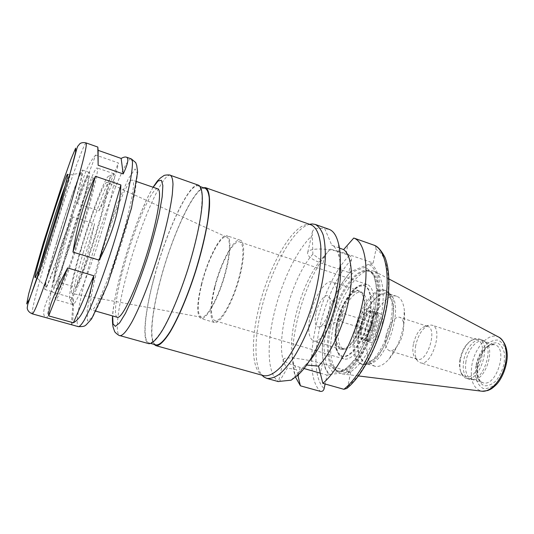 <?xml version="1.0" encoding="UTF-8"?>
<svg xmlns="http://www.w3.org/2000/svg" width="534" height="534" viewBox="0 0 534 534"><rect width="100%" height="100%" fill="white"/><g stroke="black" fill="none" stroke-linecap="round" stroke-linejoin="round"><path stroke-width="0.4" stroke-dasharray="2.67 2" d="M95.719 155.027C87.309 164.285 81.215 180.519 77.437 203.721L98.977 210.776C110.138 190.291 116.606 174.351 118.381 162.95L95.719 155.027L77.437 203.721M71.569 324.759C72.751 324.338 73.358 315.467 73.398 298.166L51.044 291.711L47.079 317.837M71.342 324.572L73.398 298.166M98.977 210.776L118.381 162.95M51.044 291.711C43.334 307.023 41.692 315.681 46.111 317.69M73.045 216.938C67.671 227.417 63.306 238.177 59.968 249.211C56.651 260.252 54.622 270.791 53.881 280.817L75.948 287.292C80.067 278.354 83.731 268.415 86.929 257.481L94.531 223.839L73.045 216.938L53.881 280.817M75.948 287.292L94.531 223.839M339.277 247.983L331.741 245.153L324.805 228.779C318.084 227.557 313.979 228.412 312.49 231.356L312.323 235.421C297.024 249.191 281.164 282.693 273.849 314.693C266.279 346.686 267.714 376.41 279.315 381.723M324.792 255.359L330.406 249.004L349.329 255.526C351.038 256.373 351.759 257.782 351.479 259.744L348.789 272.447L322.943 263.749L324.792 255.359L320.854 259.884L312.864 254.177L312.323 235.421M322.943 263.749C311.729 259.758 306.67 255.906 307.778 252.195C309.693 247.449 330.433 248.083 345.999 253.637L373.173 263.002L375.936 249.545C376.223 247.522 375.495 246.041 373.76 245.093M348.789 272.447L368.266 264.464L373.173 263.002M309.773 224.233C293.006 227.998 270.284 270.378 261.039 310.761C254.184 339.464 254.05 366.377 262.161 375.395M328.971 229.28L324.805 228.779M312.864 254.177C289.014 280.136 272 352.927 287.332 368.086L279.482 381.376M320.854 259.884C300.949 283.607 285.977 338.596 293.326 362.533L296.557 369.615L287.332 368.086M330.406 249.004C305.228 275.951 285.677 344.417 294.868 375.042L295.502 377.077M297.798 375.022L296.557 369.615M351.198 271.512C332.215 290.529 317.617 339.624 323.878 363.828C325.046 368.7 326.868 372.352 329.351 374.795L327.008 375.102L325.119 383.999M352.106 270.745C332.896 288.2 317.423 338.423 323.791 362.82C325.099 368.266 327.235 372.138 330.199 374.434L329.351 374.795M306.329 365.016L305.475 365.029L291.15 380.181M346.78 388.458L347.814 386.456L350.785 371.984L322.416 363.721C306.136 358.868 285.096 356.418 283.647 359.035C282.9 361.124 288.38 363.908 300.088 367.385L303.739 368.433M320.353 373.199L327.008 375.102M350.785 371.984L330.199 374.434M201.899 283.567C197.166 303.225 196.993 314.446 201.378 317.243C206.144 318.644 216.29 301.697 223.085 280.01C229.947 258.343 231.342 238.638 226.636 237.063C220.889 234.212 207.9 259.33 201.899 283.567M81.188 249.251C74.133 273.088 69.827 293.059 71.963 293.546C74.059 294.775 84.232 270.07 93.904 239.319C103.603 208.574 109.423 182.501 107 182.308C104.25 180.966 90.667 216.791 81.188 249.251M201.552 283.768C196.712 303.793 196.485 315.367 200.871 318.484C205.723 320.28 216.317 302.738 223.412 280.11C230.568 257.501 231.936 237.056 226.93 235.748C220.916 233.245 207.693 258.997 201.552 283.768M214.394 287.753C209.682 307.697 209.675 319.279 214.374 322.476C219.547 324.358 230.408 307.023 237.456 284.535C244.565 262.067 245.607 241.635 240.287 240.213C233.879 237.583 220.395 263.082 214.394 287.753M214.888 287.492C210.376 306.603 210.369 317.69 214.875 320.747C219.834 322.549 230.241 305.922 236.989 284.388C243.798 262.875 244.799 243.284 239.699 241.922C233.572 239.386 220.642 263.823 214.888 287.492M337.868 325.693C335.225 338.816 335.646 348.635 339.137 355.163L343.562 358.881C351.265 361.465 363.848 346.626 370.182 326.341C376.617 306.089 374.808 286.711 367.012 284.415L361.258 284.929C352.12 288.74 341.613 307.424 337.868 325.693M336.974 324.946C334.464 337.415 334.858 346.733 338.156 352.894L342.294 356.372C349.576 358.821 361.471 344.71 367.472 325.486C373.573 306.296 371.911 287.913 364.542 285.75L359.155 286.231C350.524 289.808 340.538 307.571 336.974 324.946M336.4 324.765C333.123 342.174 334.891 352.654 341.7 356.198C348.962 358.641 360.851 344.523 366.858 325.293C372.959 306.095 371.304 287.713 363.948 285.55C355.003 282.106 340.705 303.185 336.4 324.765M339.404 323.978C336.8 337.942 338.209 346.332 343.649 349.143C349.516 351.112 359.048 339.731 363.848 324.345C368.727 308.986 367.439 294.194 361.505 292.452C354.376 289.682 342.855 306.583 339.404 323.978M337.081 323.257C334.458 337.234 335.853 345.618 341.246 348.422C347.08 350.384 356.585 338.97 361.391 323.571C366.277 308.198 365.029 293.4 359.122 291.664C352.039 288.914 340.552 305.842 337.081 323.257M336.727 323.35C334.03 337.728 335.465 346.359 341.019 349.243C347.013 351.259 356.785 339.531 361.732 323.677C366.765 307.858 365.47 292.645 359.409 290.863C352.113 288.033 340.305 305.448 336.727 323.35M310.287 315.113C307.417 329.618 308.545 338.256 313.672 341.026C319.225 342.915 328.657 330.893 333.677 314.84C338.763 298.813 337.922 283.554 332.288 281.919C325.526 279.269 314.065 297.044 310.287 315.113M315.968 313.358C314.332 322.169 315.274 326.728 318.791 327.042C325.486 326.928 333.89 300.241 328.47 296.317C325.253 292.852 318.144 302.718 315.968 313.358M339.123 317.643C338.756 319.639 338.936 320.827 339.677 321.201L339.991 321.221C342.481 319.078 343.322 316.415 342.508 313.231L342.241 313.071C340.972 313.131 339.931 314.659 339.123 317.643M369.955 327.335C369.615 329.311 369.842 330.499 370.649 330.893C372.765 331.781 375.415 323.364 373.173 322.876C371.818 322.903 370.743 324.392 369.955 327.335M365.356 328.41C364.181 335.138 364.969 339.19 367.719 340.552C374.881 343.596 383.926 314.893 376.31 313.278C371.671 313.391 368.019 318.438 365.356 328.41M358.114 326.141C356.912 332.889 357.667 336.934 360.363 338.289C367.392 341.293 376.47 312.49 368.981 310.921C364.415 311.062 360.797 316.135 358.114 326.141M356.632 326.508C355.29 334.064 356.345 339.998 359.389 341.526C363.854 342.548 370.456 333.356 372.819 322.556C374.16 314.7 372.906 308.826 369.735 307.631C365.143 307.13 358.915 316.208 356.632 326.508M360.964 327.863C359.642 335.405 360.73 341.339 363.808 342.881C368.326 343.923 374.955 334.765 377.304 323.978C378.626 316.135 377.338 310.261 374.127 309.059C369.488 308.532 363.24 317.583 360.964 327.863M362.092 327.596C360.83 334.725 361.651 339.017 364.542 340.458C372.071 343.669 381.656 313.224 373.653 311.536C368.767 311.669 364.916 317.022 362.092 327.596M367.859 329.405C366.618 336.52 367.472 340.805 370.402 342.261C378.045 345.505 387.604 315.14 379.487 313.418C374.548 313.525 370.669 318.851 367.859 329.405M358.935 331.454C354.649 350.971 360.437 366.624 371.223 360.777C385.702 354.816 399.218 311.896 390.775 298.72C383.566 283.988 363.621 305.849 358.935 331.454M354.663 330.913C351.359 349.163 353.495 360.216 361.084 364.075C363.133 364.675 365.403 364.348 367.893 363.093C383.699 356.645 398.631 309.253 389.373 294.915C388.044 292.452 386.369 290.883 384.353 290.209C374.407 286.411 359.022 308.318 354.663 330.913M356.078 331.347C352.78 349.596 354.943 360.65 362.559 364.508L366.277 364.642C383.953 363.46 402.736 303.813 388.932 292.719L385.808 290.69C375.829 286.885 360.423 308.772 356.078 331.347M359.556 332.001C356.452 349.356 358.541 359.869 365.837 363.547L369.441 363.674C386.356 362.493 404.151 305.982 390.975 295.322L387.944 293.36C378.392 289.715 363.674 310.501 359.556 332.001M368.113 334.664C365.076 351.959 367.285 362.473 374.741 366.197C378.9 367.325 383.552 365.056 388.692 359.389C398.678 348.455 406.207 324.545 404.291 309.86C403.324 302.277 400.814 297.752 396.755 296.29C387.003 292.579 372.151 313.224 368.113 334.664M386.049 335.712C384.667 343.963 385.775 348.962 389.379 350.711C391.482 351.285 393.805 350.171 396.335 347.36C401.581 340.492 404.024 332.742 403.657 324.105C403.197 320.353 401.935 318.104 399.886 317.37C395.193 315.567 387.938 325.353 386.049 335.712M413.363 344.256C412.275 350.631 412.922 355.223 415.305 358.047L417.194 359.235C427.113 363.314 438.027 328.67 427.56 326.327L425.324 326.221C419.711 328.283 415.726 334.297 413.363 344.256M415.686 345.585C414.451 352.834 415.205 358.08 417.935 361.324L420.145 362.719C431.559 367.412 444.014 327.856 431.973 325.166L429.369 325.039C422.921 327.402 418.362 334.257 415.686 345.585M459.988 359.435C459.153 364.495 459.467 368.74 460.935 372.171C461.983 374.461 463.452 375.903 465.341 376.51C477.796 381.496 489.978 342.815 476.915 339.757C475.02 339.177 472.984 339.517 470.821 340.792C465.394 344.51 461.783 350.725 459.988 359.435M460.368 359.909C459.474 365.329 459.807 369.888 461.389 373.586C462.517 376.049 464.106 377.611 466.155 378.272C479.559 383.639 492.655 342.067 478.591 338.783C476.535 338.149 474.339 338.523 472.003 339.898C466.169 343.889 462.29 350.564 460.368 359.909M463.646 360.931C462.284 370.79 464.24 376.904 469.493 379.287L471.135 379.561C483.671 381.229 494.644 346.406 483.417 340.585L481.915 339.864C475.113 337.328 465.561 348.595 463.646 360.931M465.942 361.491C464.64 371.037 466.542 376.964 471.656 379.274L473.257 379.541C485.439 381.149 496.046 347.48 485.139 341.813L483.671 341.113C477.062 338.643 467.791 349.55 465.942 361.491M333.029 327.582C328.697 349.536 330.299 364.355 337.848 372.024L342.08 373.907C352.7 375.983 369.308 355.884 377.798 328.737C386.402 301.63 384.306 275.644 374.414 271.259L369.868 270.371C356.445 270.765 338.783 299.314 333.029 327.582M330.786 326.528C326.548 347.881 328.07 362.259 335.345 369.648L338.336 371.203C348.495 374.614 365.356 354.87 373.9 327.516C382.578 300.195 380.081 274.356 369.795 271.325L366.451 270.885C353.535 271.232 336.4 299.013 330.786 326.528M345.952 372.358C358.134 363.427 371.531 337.668 376.563 312.423C381.656 287.159 377.651 267.287 368.266 264.464M348.161 372.331C360.176 362.319 372.886 337.054 377.785 312.47C382.738 287.859 379.253 268.095 370.483 264.043M305.475 365.029L308.365 362.105M340.018 261.607L339.224 257.108C337.695 250.72 335.198 246.735 331.741 245.153M311.182 224.881L308.358 224.413C292.165 224.213 267.961 267.874 258.436 309.593C251.174 339.791 251.561 367.819 261.106 374.441L263.683 375.676M203.394 187.708C192.507 190.745 171.708 237.036 160.507 279.542C152.217 310.227 148.966 338.062 154.052 344.363M205.356 188.395C195.624 184.697 172.562 233.999 160.661 279.436C151.536 313.064 148.719 343.008 156.055 344.924M154.239 277.466C145.034 311.162 141.931 341.119 148.959 342.941C152.243 343.309 156.829 338.756 162.73 329.278C170.7 315.574 180.051 293.239 187.828 268.902C193.555 250.212 197.707 233.258 200.29 218.026C201.605 208.787 202.179 201.171 202.019 195.177C201.452 190.244 200.25 187.167 198.408 185.952C189.089 182.401 166.274 231.943 154.239 277.466M198.655 185.251C189.25 181.673 166.234 231.663 154.092 277.573C144.807 311.569 141.664 341.813 148.759 343.662M157.784 188.856C152.123 186.473 134.681 227.351 124.349 264.831C116.545 292.445 113.014 316.221 117.333 317.283M100.606 257.508C92.542 285.33 88.143 309.113 91.534 309.907C94.865 311.569 107.561 283.18 118.875 247.189C130.229 211.21 136.097 180.666 132.412 180.118C128.013 178.169 111.346 219.768 100.606 257.508M39.456 267.24C37.607 274.249 36.866 277.907 37.233 278.214L37.307 278.201C38.395 277.98 46.605 254.912 55.336 227.17C64.08 199.436 70.568 175.826 69.807 175.025L69.754 174.972C69.273 175.012 67.785 178.436 65.288 185.238M56.931 241.942C49.375 266.846 44.175 287.412 45.811 286.845C47.292 286.932 56.711 261.56 66.43 230.668C76.168 199.783 82.997 173.597 81.729 172.816C80.387 170.686 67.077 208.233 56.931 241.942M56.644 242.469C48.901 267.995 43.474 289.294 44.903 289.528C46.198 290.523 56.177 263.776 66.583 230.715C77.003 197.66 84.152 170.019 82.523 170.099C80.781 169.038 67.084 207.799 56.644 242.469M63.065 244.452C55.389 269.924 50.183 291.23 51.845 291.531C53.387 292.599 63.586 265.999 73.959 233.038C84.345 200.083 91.234 172.442 89.358 172.429C87.302 171.267 73.405 209.849 63.065 244.452M63.506 243.691C56.317 267.547 51.478 287.385 53.026 287.652C54.481 288.634 64.027 263.716 73.705 232.957C83.404 202.206 89.859 176.313 88.103 176.287C86.201 175.159 73.198 211.244 63.506 243.691M68.853 245.346C61.717 269.156 57.045 289.001 58.773 289.321C60.429 290.363 70.141 265.558 79.793 234.873C89.465 204.202 95.719 178.309 93.77 178.216C91.621 177.001 78.465 212.946 68.853 245.346M67.624 247.342C59.194 275.451 53.567 299.227 55.629 299.647C57.559 300.922 69.04 271.679 80.541 235.114C92.068 198.555 99.417 168.01 97.115 167.95C94.505 166.628 78.939 209.228 67.624 247.342M83.357 252.188C75.1 280.163 70.067 303.946 72.771 304.547L72.844 304.56C75.561 305.561 87.543 276.826 98.85 240.881C110.184 204.943 116.833 174.525 114.029 173.79L113.962 173.757C110.491 172.135 94.398 214.254 83.357 252.188M80.36 250.433C72.417 277.246 67.564 299.808 70.181 299.801C72.657 300.542 83.831 273.315 94.465 239.499C105.131 205.69 111.579 176.974 109.123 176.16C106.239 173.91 90.967 214.127 80.36 250.433M345.999 253.637L347.901 244.739M349.329 255.526C318.891 285.884 299.514 371.657 320.38 391.382M351.479 259.744C322.643 288.927 304.567 369.468 324.118 388.705M322.416 363.721L320.367 373.266M300.088 367.385L298.573 374.254M476.822 364.896C475.56 374.401 477.536 380.321 482.749 382.658C496.126 387.964 508.708 348.021 494.704 344.697C487.969 342.194 478.618 352.994 476.822 364.896M477.429 365.697L477.142 374.781C478.277 380.168 480.58 383.812 484.038 385.715C487.976 386.222 492.034 384.52 496.206 380.595C500.031 375.529 502.721 369.568 504.283 362.713L504.436 353.274C503.088 347.848 500.605 344.35 496.987 342.795C492.995 342.648 489.024 344.57 485.059 348.555C481.468 353.501 478.925 359.215 477.429 365.697M475.801 365.883L475.467 376.096C476.735 382.177 479.318 386.296 483.21 388.465C487.649 389.066 492.228 387.157 496.954 382.731C501.279 377.011 504.33 370.269 506.099 362.513L506.259 351.839C504.723 345.712 501.907 341.787 497.815 340.051C493.309 339.918 488.83 342.094 484.378 346.593C480.346 352.16 477.483 358.588 475.801 365.883M499.143 337.321L498.683 337.081C488.997 331.754 474.506 347.621 471.836 365.396C469.953 379.994 473.217 388.585 481.641 391.182L482.155 391.248M329.698 326.187C324.826 348.281 327.616 368.28 337.188 370.87C347.32 374.274 364.155 354.509 372.705 327.135C381.383 299.801 378.92 273.955 368.66 270.938C355.838 266.072 335.786 295.969 329.698 326.187M326.361 325.767L323.824 346.966L326.08 363.634L333.029 372.438L343.656 370.99L355.984 358.768L367.312 337.848L374.935 312.857L377.077 289.648L373.46 273.401L365.216 267.133L354.316 271.325L342.961 284.442C335.819 296.771 330.286 310.548 326.361 325.767M347.814 386.456C363.053 374.167 379.467 341.847 385.661 310.387C391.923 278.888 387.143 254.144 375.936 249.545M170.446 175.319C162.75 172.355 140.762 223.325 128.087 269.59C118.448 303.879 114.129 334.144 119.95 335.639M153.185 187.274C144.2 201.718 131.377 235.474 122.747 266.366C116.886 287.392 113.522 303.919 112.654 315.948M98.87 259.544L91.307 288.433L87.202 310.441L87.596 321.041L92.956 316.769L102.668 296.791C110.858 276.118 118.775 252.929 126.424 227.217L134.595 194.556L137.552 173.991L135.129 168.931L128.38 178.69L118.955 200.003C111.913 218.526 105.218 238.371 98.87 259.544M131.331 158.898C125.951 156.809 104.871 210.696 91.047 258.743C80.621 294.408 74.406 325.653 78.485 326.674M86.214 142.958C83.851 141.957 64.554 197.473 49.816 246.101C38.788 282.226 30.551 313.471 32.374 313.879M307.778 252.195L312.483 231.356M293.326 362.533L294.868 375.042M323.791 362.82L323.878 363.828M283.647 359.035L278.561 381.536M226.636 237.063L107 182.308M201.378 317.243L71.963 293.546M240.287 240.213L226.93 235.748M214.374 322.476L200.871 318.484M367.012 284.415L239.699 241.922M343.562 358.881L214.875 320.747M338.156 352.894L339.137 355.163M359.155 286.231L361.258 284.929M364.542 285.75L363.948 285.55M342.294 356.372L341.7 356.198M361.505 292.452L359.122 291.664M343.649 349.143L341.246 348.422M359.409 290.863L332.288 281.919M341.019 349.243L313.672 341.026M342.508 313.231L328.47 296.317M339.991 321.221L318.791 327.042M373.173 322.876L342.241 313.071M370.649 330.893L339.677 321.201M376.31 313.278L368.981 310.921M367.719 340.552L360.363 338.289M361.224 327.729C360.483 334.678 360.563 338.376 361.465 338.816L362.392 339.818L363.594 339.477C365.63 338.883 368.3 334.538 371.597 326.434C373.339 318.097 373.58 313.211 372.305 311.789L371.397 310.795L369.581 311.502C368.987 311.055 362.813 318.865 361.224 327.729M379.487 313.418L373.653 311.536M370.402 342.261L364.542 340.458M390.775 298.72L389.373 294.915M371.223 360.777L367.893 363.093M385.808 290.69L384.353 290.209M362.559 364.508L361.084 364.075M390.975 295.322L388.932 292.719M369.441 363.674L366.277 364.642M396.755 296.29L387.944 293.36M374.741 366.197L365.837 363.547M403.657 324.105L404.291 309.86M396.335 347.36L388.692 359.389M427.56 326.327L399.886 317.37M417.194 359.235L389.379 350.711M415.305 358.047L417.935 361.324M425.324 326.221L429.369 325.039M476.915 339.757L431.973 325.166M465.341 376.51L420.145 362.719M460.935 372.171L461.389 373.586M470.821 340.792L472.003 339.898M481.915 339.864L478.591 338.783M469.493 379.287L466.155 378.272M485.139 341.813L483.417 340.585M473.257 379.541L471.135 379.561M471.656 379.274L482.749 382.658C478.651 381.376 477.029 375.669 477.877 365.536C479.432 358.421 482.115 352.727 485.933 348.442C488.176 346.386 489.811 345.224 490.826 344.964L494.704 344.697L483.671 341.113M389.006 278.988L374.414 271.259M358.474 375.936L342.08 373.907M335.345 369.648L337.848 372.024M366.451 270.885L369.868 270.371M369.795 271.325L368.66 270.938C370.85 271.759 372.752 273.969 374.367 277.573L375.622 281.732L376.75 292.272L375.929 305.188L372.151 323.163C368.186 335.452 363.36 346.286 357.673 355.664L349.016 366.07L345.645 368.714C342.294 370.723 339.477 371.437 337.188 370.87L338.336 371.203M339.224 257.108L338.416 243.397M304.56 366.064L296.617 376.11M261.106 374.441L261.934 375.188M308.358 224.413L309.466 224.273M200.33 186.633L198.408 185.952M150.922 343.495L148.959 342.941M153.058 187.227L148.065 196.552L140.255 214.334C133.787 230.588 127.933 247.943 122.707 266.413C117.059 286.197 113.108 306.075 112.527 315.908M136.911 181.667L132.412 180.118M96.107 311.215L91.534 309.907M69.754 174.972L67.611 174.244M37.233 278.214L35.057 277.58M37.307 278.201L45.811 286.845M69.807 175.025L81.729 172.816M89.358 172.429L82.523 170.099M51.845 291.531L44.903 289.528M93.77 178.216L88.103 176.287M58.773 289.321L53.026 287.652M113.962 173.757L97.115 167.95M72.771 304.547L55.629 299.647M70.181 299.801L72.844 304.56M109.123 176.16L114.029 173.79"/><path stroke-width="0.8" d="M121.138 158.431C123.467 157.183 125.21 156.756 126.364 157.143C129.088 158.104 128.033 163.698 123.2 173.924L98.136 165.253L98.116 150.328L121.138 158.431L123.2 173.924M72.951 252.095C77.317 224.1 86.168 194.596 95.459 176.293L120.891 184.964L99.217 260.158L72.951 252.095L95.459 176.293M93.81 275.778C88.771 302.377 81.969 318.044 73.392 322.77L48.694 315.894L67.638 267.921L93.81 275.778L73.392 322.77M98.136 165.253L97.809 147.057L86.214 142.958C86.548 143.686 86.234 146.463 85.26 151.276L82.877 161.255C78.685 177.542 71.309 202.867 62.932 229.567C54.501 256.247 46.031 281.224 40.13 296.971L36.365 306.516C34.403 311.022 33.068 313.478 32.374 313.879L78.485 326.674C79.833 326.461 81.789 324.238 84.345 319.999L88.924 310.888C95.806 295.763 104.797 271.492 113.088 245.366C121.265 219.2 127.806 194.162 130.837 177.822C132.065 170.393 132.606 164.919 132.452 161.395L131.331 158.898L126.364 157.143M97.809 147.057L98.116 150.328M120.891 184.964C120.103 208.126 112.874 233.191 99.217 260.158M48.694 315.894C48.127 308.485 54.441 292.492 67.638 267.921M373.76 245.093L353.768 238.031L343.616 249.592L339.277 247.983M262.161 375.395L263.996 377.051L266.72 378.359C270.438 378.853 274.656 377.485 279.362 374.267C284.282 369.962 289.361 363.908 294.594 356.105C302.598 342.921 309.587 327.269 315.567 309.139C321.054 290.856 324.298 274.022 325.293 258.636C325.48 249.238 324.792 241.361 323.224 235.013C321.208 229.68 318.538 226.149 315.207 224.42L312.223 223.926L309.773 224.233M279.482 381.376L291.15 380.181L296.617 376.11C321.541 356.458 347.581 273.788 338.416 243.397C336.487 235.521 333.336 230.815 328.971 229.28L315.207 224.42M295.502 377.077L300.408 385.815L297.798 375.022M325.119 383.999L324.118 388.705C323.544 390.741 322.296 391.636 320.38 391.382L300.408 385.815M306.329 365.016L318.538 366.11L322.83 383.352L343.889 389.299L346.78 388.458C363.968 374.795 381.803 337.942 387.217 303.893C390.034 284.288 389.313 268.836 385.054 257.522C381.176 250.166 377.404 246.014 373.727 245.079M303.739 368.433L320.353 373.199M322.83 383.352C338.356 370.609 355.811 335.706 362.719 301.87C369.702 267.995 365.136 241.969 353.768 238.031M318.538 366.11C330.493 354.002 343.075 327.188 348.462 301.47C353.868 275.724 351.465 254.912 343.616 249.592M308.365 362.105C326.921 343.102 344.337 287.813 340.018 261.607M154.052 344.363L155.855 345.638L263.683 375.676C269.116 376.657 275.617 372.879 283.207 364.355C293.266 351.926 303.733 331.02 311.235 307.771C318.404 284.422 321.815 261.293 320.694 245.34C319.365 234.005 316.188 227.19 311.182 224.881L205.603 187.701L203.394 187.708M155.855 345.638C159.306 346.045 164.058 341.506 170.119 332.014C178.289 318.277 187.801 295.836 195.624 271.359C203.24 246.815 208.307 222.978 209.482 207.032C210.016 195.838 208.607 189.29 205.603 187.701M150.922 343.495L156.055 344.924C159.472 345.324 164.185 340.826 170.186 331.414C178.289 317.797 187.708 295.562 195.457 271.305C201.164 252.675 205.256 235.754 207.733 220.549C208.974 211.31 209.475 203.694 209.228 197.693C208.574 192.741 207.279 189.637 205.356 188.395L200.33 186.633M112.527 315.908C112.1 321.982 113.021 327.229 113.268 327.636L114.496 331.107C114.209 332.095 119.649 336.273 119.95 335.639L148.759 343.662C151.996 344.043 156.776 339.43 162.656 329.878C170.7 316.055 180.138 293.513 187.981 268.949C195.624 244.332 200.811 220.442 202.146 204.509C202.8 193.315 201.525 186.793 198.655 185.251L170.446 175.319C170.673 174.691 164.218 174.838 163.678 175.753L160.554 177.895L157.437 180.959L153.058 187.227M96.107 311.215L117.333 317.283C121.645 319.205 135.189 291.424 146.363 255.846C157.597 220.282 162.423 189.75 157.784 188.856L136.911 181.667M45.944 237.216C39.156 259.337 34.196 277.513 35.057 277.58C35.798 278.294 44.075 254.938 53.04 226.449C62.017 197.967 68.626 174.077 67.611 174.244C66.643 173.423 55.142 207.079 45.944 237.216M65.288 185.238C60.235 199.195 54.468 216.731 47.973 237.844L39.456 267.24M298.573 374.254L298.112 376.357M358.474 375.936L481.641 391.182C489.518 392.497 499.831 382.397 504.149 368.54C508.555 354.703 505.892 340.518 498.683 337.081L389.006 278.988M343.889 389.299C359.949 376.87 377.611 342.434 384.233 308.866C390.928 275.25 385.661 249.224 373.66 245.053M119.95 335.639C122.633 335.853 126.885 331.02 132.325 321.208C139.821 307.023 148.973 284.055 156.903 259.164C164.672 234.219 170.333 210.156 172.322 194.236L172.996 184.337C172.789 179.424 171.941 176.42 170.446 175.319M112.654 315.948L113.021 323.844L115.344 326.381L119.576 322.916L125.477 313.325L132.599 298.112C137.772 285.503 142.845 271.566 147.818 256.3C152.49 240.941 156.322 226.61 159.306 213.32L162.189 196.766L162.85 185.525L161.368 180.265L158.017 181.013L153.185 187.274M43.474 242.523L28.716 293.767L26.7 303.939L29.59 298.826L37.34 277.68C44.669 256.126 52.405 232.183 60.549 205.864L70.301 172.762L75.581 152.43L75.654 148.138L71.082 158.945L63.166 181.34L43.474 242.523M278.494 381.63L266.72 378.359M482.155 391.248L487.702 390.548C490.592 389.239 491.207 389.48 496.34 384.634C501.219 379.687 506.793 368.22 507.3 356.125C507.14 347.467 504.416 341.199 499.143 337.321M261.934 375.188L263.996 377.051M309.466 224.273L312.223 223.926M78.485 326.674C85.173 326.621 84.759 325.787 86.208 324.832L91.588 318.931L107.541 284.622L131.511 208.106L137.612 172.015L136.744 165.513L135.743 162.623L131.331 158.898M32.374 313.879C29.223 312.537 27.501 310.568 27.201 307.971L27.735 304.527L48.721 243.671L69.266 176.647L76.829 148.706L77.637 146.396L80.033 143.553C81.709 142.538 83.771 142.338 86.214 142.958"/></g></svg>
